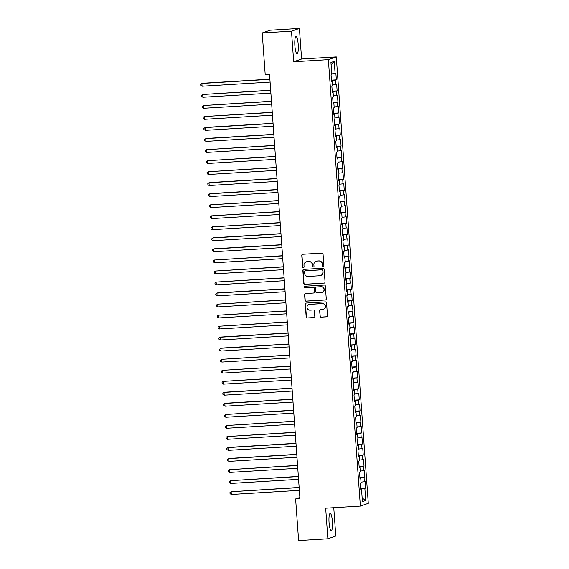 <?xml version="1.0" encoding="UTF-8"?>
<svg xmlns="http://www.w3.org/2000/svg" width="569" height="569" viewBox="0 0 569 569"><rect width="100%" height="100%" fill="white"/><g stroke="black" fill="none" stroke-linecap="round" stroke-linejoin="round"><path stroke-width="0.85" d="M323.192 266.427A0.761 0.747 -109.1 0 0 323.882 265.623L323.057 254.115A1.088 1.067 -109.1 0 0 321.919 253.098L302.765 254.265A1.088 1.067 -109.1 0 0 301.776 255.41L302.601 266.918A0.761 0.747 -109.1 0 0 303.597 267.594A0.761 0.747 -109.1 0 0 304.088 266.825L303.981 265.339A3.478 3.407 -109.1 0 1 307.139 261.669L308.739 261.569A3.478 3.407 -109.1 0 1 312.388 264.827L312.495 266.32A0.761 0.747 -109.1 0 0 313.491 266.989A0.761 0.747 -109.1 0 0 313.988 266.228L313.882 264.741A3.478 3.407 -109.1 0 1 317.04 261.064L318.633 260.965A3.478 3.407 -109.1 0 1 322.289 264.229L322.395 265.716A0.761 0.747 -109.1 0 0 323.192 266.427M316.144 261.242L316.364 261.171A3.478 3.407 -109.1 0 1 317.253 260.993L318.846 260.894A3.478 3.407 -109.1 0 1 322.502 264.151L322.609 265.645A0.761 0.747 -109.1 0 0 323.491 266.342M302.594 254.286A1.088 1.067 -109.1 0 0 301.99 255.339L302.815 266.847A0.761 0.747 -109.1 0 0 303.697 267.551M306.25 261.847L306.463 261.768A3.478 3.407 -109.1 0 1 307.352 261.591L308.953 261.498A3.478 3.407 -109.1 0 1 312.601 264.756L312.708 266.242A0.761 0.747 -109.1 0 0 313.597 266.946M332.403 521.481A8.642 1.707 86.5 0 0 330.212 513.437A8.642 1.707 86.5 0 0 329.067 522.641A8.642 1.707 86.5 0 0 331.258 530.685A8.642 1.707 86.5 0 0 332.403 521.481M298.22 44.581A8.642 1.707 86.5 0 0 296.029 36.53A8.642 1.707 86.5 0 0 294.884 45.733A8.642 1.707 86.5 0 0 297.075 53.785A8.642 1.707 86.5 0 0 298.22 44.581M319.97 316.151A1.088 1.067 -109.1 0 0 321.108 317.168L326.485 316.841A1.088 1.067 -109.1 0 0 327.474 315.695L326.556 302.914A1.088 1.067 -109.1 0 0 325.411 301.89L306.257 303.057A1.088 1.067 -109.1 0 0 305.276 304.202L306.186 316.983A1.088 1.067 -109.1 0 0 307.331 318.007L313.825 317.609A1.088 1.067 -109.1 0 0 314.806 316.464L314.415 310.994A1.088 1.067 -109.1 0 0 313.277 309.977L310.055 310.169A2.909 2.845 -109.1 0 1 308.896 304.522A2.909 2.845 -109.1 0 1 309.643 304.372L322.253 303.611A2.909 2.845 -109.1 0 1 323.412 309.252A2.909 2.845 -109.1 0 1 322.666 309.401L320.56 309.529A1.088 1.067 -109.1 0 0 319.579 310.681L320.183 316.072A1.088 1.067 -109.1 0 0 321.329 317.089L326.698 316.762A1.088 1.067 -109.1 0 0 326.869 316.741M299.955 498.686L269.535 74.304L265.204 74.567L262.217 32.974L291.492 31.188L293.682 61.758L328.377 59.653L360.376 506.097L325.681 508.209L327.872 538.772L298.604 540.55L295.624 498.949L299.955 498.686M324.074 283.156A1.088 1.067 -109.1 0 0 325.055 282.011L324.138 269.229A1.088 1.067 -109.1 0 0 323 268.212L303.846 269.372A1.088 1.067 -109.1 0 0 302.857 270.524L303.775 283.298A1.088 1.067 -109.1 0 0 304.913 284.322L324.287 283.085A1.088 1.067 -109.1 0 0 324.451 283.056M325.347 286.072L326.265 298.853A1.088 1.067 -109.1 0 1 325.276 299.998L306.122 301.165A1.088 1.067 -109.1 0 1 304.984 300.14L304.593 294.671A1.088 1.067 -109.1 0 1 305.574 293.526L313.341 293.056A1.088 1.067 -109.1 0 0 314.33 291.904L314.074 288.277A1.088 1.067 -109.1 0 0 312.929 287.26L304.842 287.75A0.761 0.747 -109.1 0 1 304.536 286.271A0.761 0.747 -109.1 0 1 304.735 286.235L324.209 285.048A1.088 1.067 -109.1 0 1 325.347 286.072M328.377 59.653L336.293 56.907L368.299 503.359L360.376 506.097M331.435 80.144L336.35 79.845L335.874 73.223L335.113 73.486L334.245 61.352L330.945 62.49L331.819 74.624L331.058 74.888L331.528 81.509L332.289 81.246L332.609 85.663L331.848 85.926L332.324 92.548L333.085 92.285L333.398 96.694L332.637 96.958L333.114 103.579L333.875 103.316L334.188 107.733L333.427 107.996L333.903 114.618L334.664 114.355L334.977 118.765L334.223 119.028L334.693 125.649L335.454 125.386L335.774 129.796L335.013 130.059L335.49 136.681L336.243 136.418L336.564 140.835L335.802 141.098L336.279 147.72L337.04 147.456L337.353 151.866L336.592 152.129L337.068 158.751L337.83 158.488L338.142 162.905L337.381 163.168L337.858 169.79L338.619 169.526L338.932 173.936L338.178 174.199L338.647 180.821L339.409 180.558L339.729 184.975L338.968 185.231L339.444 191.853L340.198 191.589L340.518 196.006L339.757 196.269L340.234 202.891L340.995 202.628L341.308 207.038L340.547 207.301L341.023 213.923L341.784 213.66L342.097 218.076L341.336 218.34L341.813 224.961L342.574 224.698L342.894 229.108L342.133 229.371L342.602 235.993L343.363 235.73L343.683 240.146L342.922 240.403L343.399 247.024L344.153 246.761L344.473 251.178L343.712 251.441L344.188 258.063L344.949 257.8L345.262 262.209L344.501 262.473L344.978 269.094L345.739 268.831L346.052 273.248L345.291 273.511L345.767 280.133L346.528 279.87L346.848 284.28L346.087 284.543L346.557 291.164L347.318 290.901L347.638 295.318L346.877 295.581L347.353 302.196L348.107 301.933L348.427 306.35L347.666 306.613L348.143 313.235L348.904 312.971L349.217 317.381L348.456 317.644L348.932 324.266L349.693 324.003L350.006 328.42L349.245 328.683L349.722 335.305L350.483 335.041L350.803 339.451L350.042 339.714L350.511 346.336L351.272 346.073L351.592 350.49L350.831 350.753L351.308 357.368L352.062 357.104L352.382 361.521L351.621 361.784L352.097 368.406L352.858 368.143L353.171 372.553L352.41 372.816L352.887 379.438L353.648 379.174L353.961 383.591L353.207 383.855L353.676 390.476L354.437 390.213L354.757 394.623L353.996 394.886L354.466 401.508L355.227 401.245L355.547 405.661L354.786 405.925L355.262 412.539L356.023 412.276L356.336 416.693L355.575 416.956L356.052 423.578L356.813 423.315L357.126 427.724L356.365 427.988L356.841 434.609L357.602 434.346L357.915 438.763L357.161 439.026L357.631 445.648L358.392 445.385L358.712 449.795L357.951 450.058L358.42 456.679L359.181 456.416L359.501 460.833L358.74 461.096L359.217 467.711L359.978 467.448L360.291 471.865L359.53 472.128L360.006 478.749L360.767 478.486L361.08 482.896L360.319 483.159L360.796 489.781L361.557 489.518L360.774 489.511M336.35 79.845L335.589 80.108L335.902 84.518L332.552 84.881M332.225 91.175L337.14 90.876L336.663 84.255L335.902 84.518M337.14 90.876L336.379 91.14L336.699 95.556L333.342 95.919M333.014 102.214L337.929 101.915L337.453 95.293L336.699 95.556M337.929 101.915L337.168 102.178L337.488 106.588L334.131 106.951M333.804 113.245L338.719 112.947L338.249 106.325L337.488 106.588M338.719 112.947L337.965 113.21L338.278 117.627L334.928 117.982M334.6 124.277L339.515 123.985L339.039 117.363L338.278 117.627M339.515 123.985L338.754 124.241L339.067 128.658L335.717 129.021M335.39 135.315L340.305 135.017L339.828 128.395L339.067 128.658M340.305 135.017L339.544 135.28L339.857 139.69L336.507 140.052M336.179 146.347L341.094 146.048L340.618 139.426L339.857 139.69M341.094 146.048L340.333 146.311L340.653 150.728L337.296 151.091M336.969 157.385L341.884 157.087L341.407 150.465L340.653 150.728M341.884 157.087L341.123 157.35L341.443 161.76L338.086 162.122M337.758 168.417L342.673 168.118L342.204 161.496L341.443 161.76M342.673 168.118L341.919 168.381L342.232 172.798L338.882 173.154M338.555 179.455L343.47 179.157L342.993 172.535L342.232 172.798M343.47 179.157L342.709 179.413L343.022 183.83L339.672 184.192M339.344 190.487L344.259 190.188L343.783 183.567L343.022 183.83M344.259 190.188L343.498 190.451L343.811 194.861L340.461 195.224M340.134 201.518L345.049 201.22L344.572 194.598L343.811 194.861M345.049 201.22L344.288 201.483L344.608 205.9L341.251 206.263M340.923 212.557L345.838 212.258L345.369 205.637L344.608 205.9M345.838 212.258L345.077 212.522L345.397 216.931L342.04 217.294M341.713 223.589L346.628 223.29L346.158 216.668L345.397 216.931M346.628 223.29L345.874 223.553L346.187 227.97L342.837 228.325M342.51 234.627L347.424 234.328L346.948 227.707L346.187 227.97M347.424 234.328L346.663 234.592L346.976 239.001L343.626 239.364M343.299 245.659L348.214 245.36L347.737 238.738L346.976 239.001M348.214 245.36L347.453 245.623L347.766 250.033L344.416 250.396M344.089 256.69L349.003 256.391L348.527 249.77L347.766 250.033M349.003 256.391L348.242 256.655L348.562 261.071L345.205 261.434M344.878 267.729L349.793 267.43L349.323 260.808L348.562 261.071M349.793 267.43L349.032 267.693L349.352 272.103L345.995 272.466M345.668 278.76L350.582 278.461L350.113 271.84L349.352 272.103M350.582 278.461L349.828 278.725L350.141 283.142L346.791 283.497M346.464 289.799L351.379 289.5L350.902 282.878L350.141 283.142M351.379 289.5L350.618 289.763L350.931 294.173L347.581 294.536M347.254 300.83L352.168 300.532L351.692 293.91L350.931 294.173M352.168 300.532L351.407 300.795L351.727 305.204L348.37 305.567M348.043 311.862L352.958 311.563L352.481 304.941L351.727 305.204M352.958 311.563L352.197 311.826L352.517 316.243L349.16 316.606M348.833 322.9L353.747 322.602L353.278 315.98L352.517 316.243M353.747 322.602L352.986 322.865L353.306 327.275L349.956 327.637M349.622 333.932L354.544 333.633L354.067 327.011L353.306 327.275M354.544 333.633L353.783 333.896L354.096 338.313L350.746 338.676M350.419 344.97L355.333 344.672L354.857 338.05L354.096 338.313M355.333 344.672L354.572 344.935L354.885 349.345L351.535 349.707M351.208 356.002L356.123 355.703L355.646 349.082L354.885 349.345M356.123 355.703L355.362 355.966L355.682 360.376L352.325 360.739M351.998 367.033L356.912 366.735L356.436 360.113L355.682 360.376M356.912 366.735L356.151 366.998L356.471 371.415L353.114 371.777M352.787 378.072L357.702 377.773L357.232 371.152L356.471 371.415M357.702 377.773L356.941 378.036L357.261 382.446L353.911 382.809M353.577 389.104L358.498 388.805L358.022 382.183L357.261 382.446M358.498 388.805L357.737 389.068L358.05 393.485L354.7 393.848M354.373 400.142L359.288 399.843L358.811 393.222L358.05 393.485M359.288 399.843L358.527 400.107L358.84 404.516L355.49 404.879M355.163 411.174L360.077 410.875L359.601 404.253L358.84 404.516M360.077 410.875L359.316 411.138L359.636 415.548L356.279 415.911M355.952 422.205L360.867 421.906L360.39 415.292L359.636 415.548M360.867 421.906L360.106 422.17L360.426 426.586L357.069 426.949M356.742 433.244L361.656 432.945L361.187 426.323L360.426 426.586M361.656 432.945L360.895 433.208L361.215 437.618L357.865 437.981M357.531 444.275L362.453 443.976L361.976 437.355L361.215 437.618M362.453 443.976L361.692 444.24L362.005 448.656L358.655 449.019M358.328 455.314L363.242 455.015L362.766 448.393L362.005 448.656M363.242 455.015L362.481 455.278L362.794 459.688L359.444 460.051M359.117 466.345L364.032 466.047L363.555 459.425L362.794 459.688M364.032 466.047L363.271 466.31L363.591 470.719L360.234 471.082M359.907 477.377L364.821 477.078L364.345 470.463L363.591 470.719M364.821 477.078L364.06 477.341L364.38 481.758L361.023 482.121M360.696 488.415L365.611 488.117L365.142 481.495L364.38 481.758M365.611 488.117L364.857 488.38L365.725 500.514L362.425 501.659L361.557 489.518M360.767 478.486L359.985 478.479M364.857 488.38L360.725 488.821M365.725 500.514L362.168 498.024M359.978 467.448L359.195 467.441M364.06 477.341L359.935 477.789M359.181 456.416L358.406 456.409M363.271 466.31L359.146 466.751M358.392 445.385L357.617 445.378M362.481 455.278L358.356 455.719M357.602 434.346L356.82 434.339M361.692 444.24L357.567 444.688M356.813 423.315L356.03 423.308M360.895 433.208L356.77 433.649M356.023 412.276L355.241 412.269M360.106 422.17L355.981 422.618M355.227 401.245L354.451 401.237M359.316 411.138L355.191 411.579M354.437 390.213L353.662 390.206M358.527 400.107L354.402 400.548M353.648 379.174L352.865 379.167M357.737 389.068L353.612 389.516M352.858 368.143L352.076 368.136M356.941 378.036L352.816 378.477M352.062 357.104L351.286 357.097M356.151 366.998L352.026 367.446M351.272 346.073L350.497 346.066M355.362 355.966L351.237 356.407M350.483 335.041L349.7 335.034M354.572 344.935L350.447 345.376M349.693 324.003L348.911 323.996M353.783 333.896L349.658 334.344M348.904 312.971L348.121 312.964M352.986 322.865L348.861 323.306M348.107 301.933L347.332 301.926M352.197 311.826L348.072 312.274M347.318 290.901L346.542 290.894M351.407 300.795L347.282 301.236M346.528 279.87L345.746 279.863M350.618 289.763L346.493 290.204M345.739 268.831L344.956 268.824M349.828 278.725L345.703 279.173M344.949 257.8L344.167 257.793M349.032 267.693L344.906 268.134M344.153 246.761L343.377 246.754M348.242 256.655L344.117 257.103M343.363 235.73L342.588 235.722M347.453 245.623L343.327 246.064M342.574 224.698L341.791 224.691M346.663 234.592L342.538 235.033M341.784 213.66L341.002 213.652M345.874 223.553L341.741 224.001M340.995 202.628L340.212 202.621M345.077 212.522L340.952 212.962M340.198 191.589L339.423 191.582M344.288 201.483L340.162 201.931M339.409 180.558L338.633 180.551M343.498 190.451L339.373 190.892M338.619 169.526L337.837 169.519M342.709 179.413L338.583 179.861M337.83 158.488L337.047 158.481M341.919 168.381L337.787 168.829M337.04 147.456L336.258 147.449M341.123 157.35L336.997 157.791M336.243 136.418L335.468 136.411M340.333 146.311L336.208 146.759M335.454 125.386L334.679 125.379M339.544 135.28L335.418 135.721M334.664 114.355L333.882 114.341M338.754 124.241L334.629 124.689M333.875 103.316L333.093 103.309M337.965 113.21L333.832 113.658M333.085 92.285L332.303 92.278M337.168 102.178L333.043 102.619M332.289 81.246L331.514 81.239M336.379 91.14L332.253 91.588M335.589 80.108L331.464 80.549M299.87 497.477L295.624 498.949M327.872 538.772L335.795 536.026L333.768 507.719M293.682 61.758L301.606 59.012L299.415 28.45L291.492 31.188M299.415 28.45L270.14 30.228L262.217 32.974M301.606 59.012L336.293 56.907M334.245 61.352L331.094 64.56M335.113 73.486L331.763 73.849M303.675 269.4A1.088 1.067 -109.1 0 0 303.071 270.446L303.988 283.227A1.088 1.067 -109.1 0 0 305.133 284.244L324.287 283.085M322.737 270.51A0.761 0.747 -109.1 0 0 321.94 269.798L305.126 270.816A0.761 0.747 -109.1 0 0 304.436 271.619L304.543 273.191A3.478 3.407 -109.1 0 0 308.199 276.449L319.693 275.752A3.478 3.407 -109.1 0 0 322.851 272.082L322.95 270.439A0.761 0.747 -109.1 0 0 322.154 269.72L321.94 269.798M304.927 270.858L305.14 270.78A0.761 0.747 -109.1 0 1 305.34 270.744L322.154 269.72M320.582 275.574L320.795 275.503A3.478 3.407 -109.1 0 0 323.064 272.003L322.851 272.082M322.95 270.439L323.064 272.003M305.404 293.547A1.088 1.067 -109.1 0 0 304.806 294.6L305.197 300.069A1.088 1.067 -109.1 0 0 306.335 301.086L325.489 299.927A1.088 1.067 -109.1 0 0 325.66 299.899M313.626 292.999L313.839 292.921A1.088 1.067 -109.1 0 0 314.543 291.833L314.287 288.206A1.088 1.067 -109.1 0 0 313.142 287.189L304.842 287.75M304.65 286.243A0.761 0.747 -109.1 0 0 305.055 287.679M321.407 292.566A2.909 2.845 -109.1 0 0 323.989 289.109A2.909 2.845 -109.1 0 0 320.987 286.769L316.549 287.039A1.088 1.067 -109.1 0 0 315.56 288.184L315.823 291.819A1.088 1.067 -109.1 0 0 316.961 292.836L321.407 292.566M322.146 292.416L322.36 292.338A2.909 2.845 -109.1 0 0 321.201 286.698L320.987 286.769M316.272 287.096L316.485 287.018A1.088 1.067 -109.1 0 1 316.762 286.968L321.201 286.698M320.397 309.557A1.088 1.067 -109.1 0 0 319.792 310.603L320.183 316.072M323.412 309.252L323.626 309.18A2.909 2.845 -109.1 0 0 322.467 303.533L322.253 303.611M308.896 304.522L309.109 304.451A2.909 2.845 -109.1 0 1 309.856 304.301L322.467 303.533M306.094 303.078A1.088 1.067 -109.1 0 0 305.489 304.131L306.407 316.912A1.088 1.067 -109.1 0 0 307.545 317.929L314.038 317.538A1.088 1.067 -109.1 0 0 314.202 317.509M269.884 79.169L202.429 83.273L201.895 83.458L202.087 86.218L270.097 82.085M269.898 79.326L201.895 83.458L200.701 84.312L200.779 85.414L202.087 86.218M270.68 90.208L202.685 94.49L202.884 97.249L270.887 93.117M270.688 90.357L202.685 94.49L201.497 95.35L201.575 96.453L202.884 97.249M271.47 101.239L203.474 105.528L203.674 108.281L271.676 104.148M271.477 101.396L203.474 105.528L202.287 106.382L202.365 107.484L203.674 108.281M272.259 112.278L204.264 116.56L204.463 119.319L272.466 115.187M272.274 112.427L204.264 116.56L203.076 117.42L203.154 118.523L204.463 119.319M273.049 123.309L205.594 127.406L205.053 127.591L205.253 130.351L273.262 126.218M273.063 123.459L205.053 127.591L203.866 128.452L203.944 129.554L205.253 130.351M273.838 134.341L206.383 138.445L205.85 138.63L206.042 141.389L274.052 137.257M273.853 134.497L205.85 138.63L204.655 139.483L204.74 140.593L206.042 141.389M274.635 145.38L206.639 149.661L206.839 152.421L274.841 148.289M274.642 145.529L206.639 149.661L205.452 150.522L205.53 151.624L206.839 152.421M275.424 156.411L207.429 160.7L207.628 163.452L275.631 159.32M275.432 156.567L207.429 160.7L206.241 161.553L206.319 162.656L207.628 163.452M276.214 167.45L208.218 171.731L208.418 174.491L276.42 170.359M276.228 167.599L208.218 171.731L207.031 172.592L207.109 173.694L208.418 174.491M277.003 178.481L209.548 182.578L209.008 182.763L209.207 185.522L277.217 181.39M277.018 178.63L209.008 182.763L207.82 183.623L207.898 184.726L209.207 185.522M277.8 189.513L210.338 193.616L209.805 193.801L209.997 196.561L278.006 192.429M277.807 189.669L209.805 193.801L208.61 194.655L208.695 195.764L209.997 196.561M278.59 200.551L210.594 204.833L210.793 207.593L278.796 203.46M278.597 200.701L210.594 204.833L209.406 205.694L209.484 206.796L210.793 207.593M279.379 211.583L211.383 215.871L211.583 218.624L279.585 214.492M279.386 211.739L211.383 215.871L210.196 216.725L210.274 217.827L211.583 218.624M280.168 222.621L212.173 226.903L212.372 229.663L280.375 225.53M280.183 222.771L212.173 226.903L210.985 227.764L211.063 228.866L212.372 229.663M280.958 233.653L213.503 237.75L212.962 237.934L213.162 240.694L281.171 236.562M280.972 233.802L212.962 237.934L211.775 238.795L211.853 239.898L213.162 240.694M281.755 244.684L214.293 248.788L213.759 248.973L213.951 251.733L281.961 247.6M281.762 244.841L213.759 248.973L212.564 249.827L212.65 250.936L213.951 251.733M282.544 255.723L214.549 260.005L214.748 262.764L282.75 258.632M282.551 255.872L214.549 260.005L213.361 260.865L213.439 261.968L214.748 262.764M283.334 266.754L215.338 271.043L215.537 273.796L283.54 269.663M283.341 266.911L215.338 271.043L214.15 271.897L214.228 272.999L215.537 273.796M284.123 277.793L216.128 282.075L216.327 284.834L284.329 280.702M284.137 277.942L216.128 282.075L214.94 282.935L215.018 284.038L216.327 284.834M284.913 288.824L217.458 292.921L216.924 293.106L217.116 295.866L285.126 291.733M284.927 288.974L216.924 293.106L215.729 293.967L215.807 295.069L217.116 295.866M285.709 299.856L217.714 304.145L217.913 306.904L285.915 302.772M285.716 300.012L217.714 304.145L216.519 304.998L216.604 306.108L217.913 306.904M286.499 310.894L218.503 315.176L218.702 317.936L286.705 313.803M286.506 311.044L218.503 315.176L217.315 316.037L217.394 317.139L218.702 317.936M287.288 321.926L219.293 326.215L219.492 328.967L287.494 324.842M287.302 322.082L219.293 326.215L218.105 327.068L218.183 328.171L219.492 328.967M288.078 332.965L220.623 337.061L220.082 337.246L220.281 340.006L288.291 335.874M288.092 333.114L220.082 337.246L218.894 338.107L218.973 339.209L220.281 340.006M288.867 343.996L221.412 348.093L220.879 348.278L221.071 351.037L289.08 346.905M288.881 344.145L220.879 348.278L219.684 349.138L219.762 350.241L221.071 351.037M289.664 355.028L221.668 359.316L221.867 362.076L289.87 357.944M289.671 355.184L221.668 359.316L220.48 360.17L220.559 361.279L221.867 362.076M290.453 366.066L222.458 370.348L222.657 373.108L290.659 368.975M290.46 366.216L222.458 370.348L221.27 371.208L221.348 372.311L222.657 373.108M291.243 377.098L223.247 381.386L223.446 384.139L291.449 380.014M291.257 377.254L223.247 381.386L222.059 382.24L222.138 383.342L223.446 384.139M292.032 388.136L224.577 392.233L224.037 392.418L224.236 395.178L292.246 391.045M292.046 388.286L224.037 392.418L222.849 393.279L222.927 394.381L224.236 395.178M292.822 399.168L225.367 403.265L224.833 403.449L225.025 406.209L293.035 402.077M292.836 399.317L224.833 403.449L223.638 404.31L223.717 405.413L225.025 406.209M293.618 410.199L225.623 414.488L225.822 417.248L293.824 413.115M293.625 410.356L225.623 414.488L224.435 415.342L224.513 416.451L225.822 417.248M294.408 421.238L226.412 425.52L226.611 428.279L294.614 424.147M294.415 421.387L226.412 425.52L225.224 426.38L225.303 427.483L226.611 428.279M295.197 432.269L227.202 436.558L227.401 439.311L295.403 435.185M295.211 432.426L227.202 436.558L226.014 437.412L226.092 438.514L227.401 439.311M295.987 443.308L228.532 447.405L227.991 447.59L228.19 450.349L296.2 446.217M296.001 443.457L227.991 447.59L226.803 448.45L226.882 449.553L228.19 450.349M296.776 454.339L229.321 458.436L228.788 458.621L228.98 461.381L296.99 457.248M296.79 454.489L228.788 458.621L227.593 459.482L227.671 460.584L228.98 461.381M297.573 465.371L229.577 469.66L229.776 472.419L297.779 468.287M297.58 465.527L229.577 469.66L228.389 470.513L228.468 471.623L229.776 472.419M298.362 476.409L230.367 480.691L230.566 483.451L298.569 479.318M298.369 476.559L230.367 480.691L229.179 481.552L229.257 482.654L230.566 483.451M299.152 487.441L231.156 491.73L231.355 494.482L299.358 490.357M299.166 487.597L231.156 491.73L229.968 492.583L230.047 493.686L231.355 494.482"/></g></svg>
